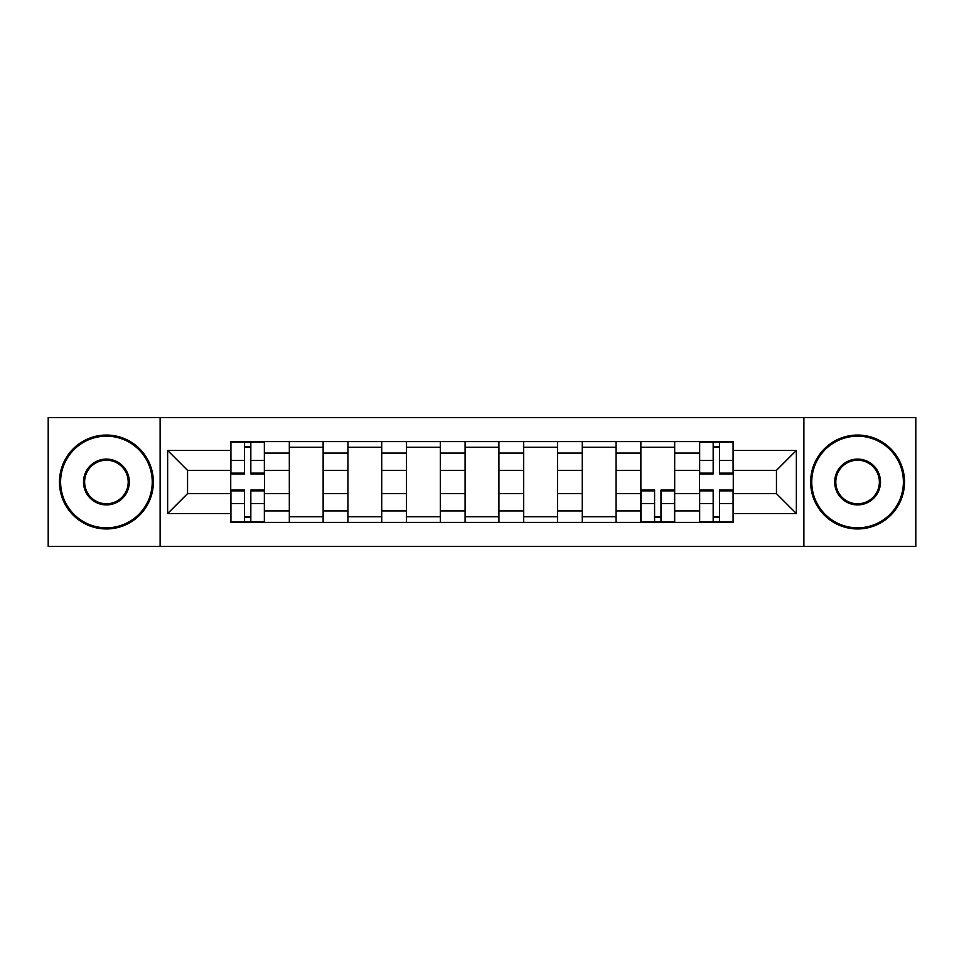 <?xml version="1.0" encoding="UTF-8"?>
<svg xmlns="http://www.w3.org/2000/svg" width="964" height="964" viewBox="0 0 964 964"><rect width="100%" height="100%" fill="white"/><g stroke="black" fill="none" stroke-linecap="round" stroke-linejoin="round"><path stroke-width="1.45" d="M803.88 546.407L915.8 546.407L915.8 417.593L48.2 417.593L48.2 546.407L803.88 546.407L803.88 417.593M289.321 522.38L289.321 453.08L264.534 453.08L264.534 522.38M264.534 453.08L264.534 441.62M289.321 453.08L289.321 441.62M323.133 441.62L323.133 522.38M347.92 522.38L347.92 441.62M381.72 441.62L381.72 522.38M406.507 522.38L406.507 441.62M440.307 441.62L440.307 522.38M465.094 522.38L465.094 441.62M498.906 441.62L498.906 522.38M523.693 522.38L523.693 441.62M557.493 441.62L557.493 522.38M582.28 522.38L582.28 441.62M616.08 441.62L616.08 522.38M640.867 522.38L640.867 441.62M674.679 441.62L674.679 522.38M699.466 522.38L699.466 441.62M699.466 493.64L674.679 493.64M640.867 493.64L616.08 493.64M582.28 493.64L557.493 493.64M523.693 493.64L498.906 493.64M465.094 493.64L440.307 493.64M406.507 493.64L381.72 493.64M347.92 493.64L323.133 493.64M289.321 493.64L264.534 493.64M699.466 470.36L674.679 470.36M640.867 470.36L616.08 470.36M582.28 470.36L557.493 470.36M523.693 470.36L498.906 470.36M465.094 470.36L440.307 470.36M406.507 470.36L381.72 470.36M347.92 470.36L323.133 470.36M289.321 470.36L264.534 470.36M187.546 493.64L230.733 493.64L230.733 470.36L187.546 470.36L187.546 493.64L167.64 513.547L167.64 450.453L230.733 450.453L230.733 470.36M733.267 470.36L733.267 493.64L776.454 493.64L776.454 470.36L733.267 470.36L733.267 441.62L230.733 441.62L230.733 450.453M733.267 450.453L796.36 450.453L796.36 513.547L733.267 513.547L733.267 493.64M230.733 493.64L230.733 522.38L733.267 522.38L733.267 513.547M230.733 513.547L167.64 513.547M160.12 546.407L160.12 417.593M250.833 516.74L244.446 516.74M244.446 447.26L250.833 447.26M323.133 516.74L289.321 516.74M289.321 447.26L323.133 447.26M381.72 516.74L347.92 516.74M347.92 447.26L381.72 447.26M440.307 516.74L406.507 516.74M406.507 447.26L440.307 447.26M498.906 516.74L465.094 516.74M465.094 447.26L498.906 447.26M557.493 516.74L523.693 516.74M523.693 447.26L557.493 447.26M616.08 516.74L582.28 516.74M582.28 447.26L616.08 447.26M660.967 516.74L654.58 516.74M640.867 447.26L674.679 447.26M719.554 516.74L713.167 516.74M713.167 447.26L719.554 447.26M167.64 450.453L187.546 470.36M776.454 493.64L796.36 513.547M776.454 470.36L796.36 450.453M250.833 473.927L250.833 442.006L264.353 442.006L264.353 473.927L250.833 473.927M244.446 446.886L250.833 446.886M244.446 442.006L230.926 442.006L230.926 473.927L244.446 473.927L244.446 442.006L250.833 442.006M244.446 490.074L244.446 521.994L230.926 521.994L230.926 490.074L244.446 490.074M250.833 517.114L244.446 517.114M250.833 521.994L264.353 521.994L264.353 490.074L250.833 490.074L250.833 521.994L244.446 521.994M106.414 527.826A45.826 45.826 0 0 0 152.24 482A45.826 45.826 0 0 0 106.414 436.174A45.826 45.826 0 0 0 60.599 482A45.826 45.826 0 0 0 106.414 527.826M106.414 435.053A46.947 46.947 0 0 1 153.36 482A46.947 46.947 0 0 1 106.414 528.947A46.947 46.947 0 0 1 59.467 482A46.947 46.947 0 0 1 106.414 435.053M106.414 504.907A22.907 22.907 0 0 1 83.507 482A22.907 22.907 0 0 1 106.414 459.093A22.907 22.907 0 0 1 129.321 482A22.907 22.907 0 0 1 106.414 504.907M106.414 460.214A21.786 21.786 0 0 0 84.627 482A21.786 21.786 0 0 0 106.414 503.786A21.786 21.786 0 0 0 128.2 482A21.786 21.786 0 0 0 106.414 460.214M857.586 527.826A45.826 45.826 0 0 0 903.401 482A45.826 45.826 0 0 0 857.586 436.174A45.826 45.826 0 0 0 811.76 482A45.826 45.826 0 0 0 857.586 527.826M857.586 435.053A46.947 46.947 0 0 1 904.533 482A46.947 46.947 0 0 1 857.586 528.947A46.947 46.947 0 0 1 810.64 482A46.947 46.947 0 0 1 857.586 435.053M857.586 504.907A22.907 22.907 0 0 1 834.679 482A22.907 22.907 0 0 1 857.586 459.093A22.907 22.907 0 0 1 880.494 482A22.907 22.907 0 0 1 857.586 504.907M857.586 460.214A21.786 21.786 0 0 0 835.8 482A21.786 21.786 0 0 0 857.586 503.786A21.786 21.786 0 0 0 879.373 482A21.786 21.786 0 0 0 857.586 460.214M654.58 490.074L654.58 521.994L641.06 521.994L641.06 490.074L654.58 490.074M660.967 517.114L654.58 517.114M660.967 521.994L674.487 521.994L674.487 490.074L660.967 490.074L660.967 521.994L654.58 521.994M719.554 473.927L719.554 442.006L733.074 442.006L733.074 473.927L719.554 473.927M713.167 446.886L719.554 446.886M713.167 442.006L699.647 442.006L699.647 473.927L713.167 473.927L713.167 442.006L719.554 442.006M713.167 490.074L713.167 521.994L699.647 521.994L699.647 490.074L713.167 490.074M719.554 517.114L713.167 517.114M719.554 521.994L733.074 521.994L733.074 490.074L719.554 490.074L719.554 521.994L713.167 521.994M640.867 453.08L616.08 453.08M582.28 453.08L557.493 453.08M523.693 453.08L498.906 453.08M465.094 453.08L440.307 453.08M406.507 453.08L381.72 453.08M347.92 453.08L323.133 453.08M699.466 453.08L674.679 453.08M640.867 510.92L616.08 510.92M582.28 510.92L557.493 510.92M523.693 510.92L498.906 510.92M465.094 510.92L440.307 510.92M406.507 510.92L381.72 510.92M347.92 510.92L323.133 510.92M289.321 510.92L264.534 510.92M699.466 510.92L674.679 510.92M250.833 473.131L264.353 473.131M250.833 460.443L264.353 460.443M230.926 473.131L244.446 473.131M230.926 460.443L244.446 460.443M244.446 490.869L230.926 490.869M244.446 503.557L230.926 503.557M264.353 490.869L250.833 490.869M264.353 503.557L250.833 503.557M654.58 490.869L641.06 490.869M654.58 503.557L641.06 503.557M674.487 490.869L660.967 490.869M674.487 503.557L660.967 503.557M719.554 473.131L733.074 473.131M719.554 460.443L733.074 460.443M699.647 473.131L713.167 473.131M699.647 460.443L713.167 460.443M713.167 490.869L699.647 490.869M713.167 503.557L699.647 503.557M733.074 490.869L719.554 490.869M733.074 503.557L719.554 503.557"/></g></svg>
